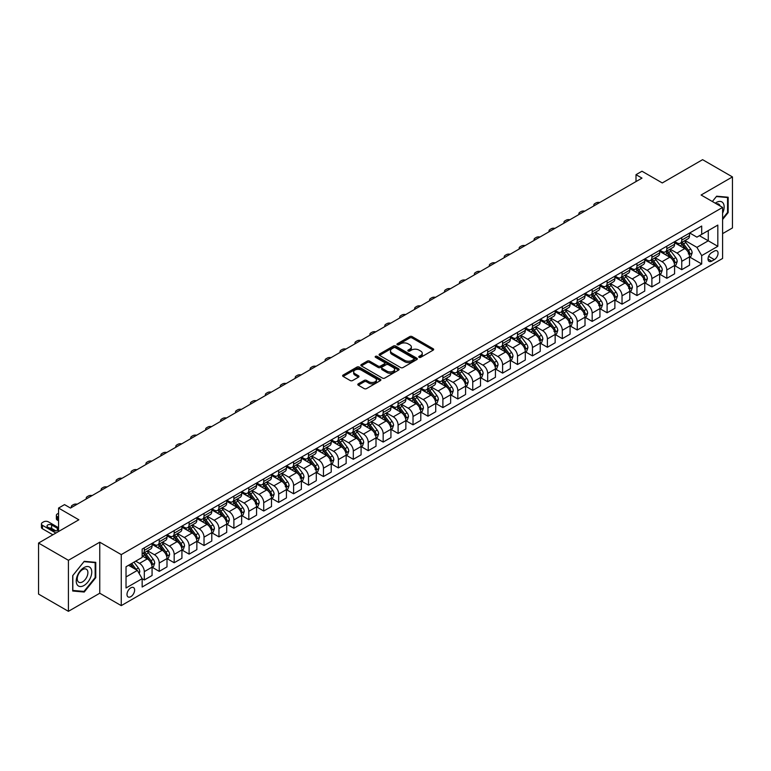 <?xml version="1.0" encoding="UTF-8"?>
<svg xmlns="http://www.w3.org/2000/svg" width="771" height="771" viewBox="0 0 771 771"><rect width="100%" height="100%" fill="white"/><g stroke="black" fill="none" stroke-linecap="round" stroke-linejoin="round"><path stroke-width="1.16" d="M419.096 357.32A1.156 0.675 0 0 0 420.735 357.32L433.186 350.13A1.658 0.954 0 0 0 433.678 349.446A1.658 0.954 0 0 0 433.186 348.771L412.09 336.59A1.658 0.954 0 0 0 409.748 336.59L397.287 343.779A1.156 0.675 0 0 0 396.949 344.251A1.156 0.675 0 0 0 397.287 344.733A1.156 0.675 0 0 0 398.935 344.733L400.544 343.799A5.301 3.065 0 0 1 408.042 343.799L409.806 344.81A5.301 3.065 0 0 1 411.357 346.979A5.301 3.065 0 0 1 409.806 349.147L408.196 350.073A1.156 0.675 0 0 0 407.849 350.545A1.156 0.675 0 0 0 408.196 351.027A1.156 0.675 0 0 0 409.835 351.027L411.444 350.092A5.301 3.065 0 0 1 418.952 350.092L420.706 351.104A5.301 3.065 0 0 1 422.257 353.272A5.301 3.065 0 0 1 420.706 355.441L419.096 356.366A1.156 0.675 0 0 0 418.749 356.848A1.156 0.675 0 0 0 419.096 357.32L419.096 356.366M130.81 596.667A5.407 3.123 120 0 0 134.347 591.906A5.407 3.123 120 0 0 133.518 587.579A5.407 3.123 120 0 0 130.81 587.839A5.407 3.123 120 0 0 127.282 592.61A5.407 3.123 120 0 0 128.111 596.937A5.407 3.123 120 0 0 130.81 596.667M358.284 383.833A1.658 0.954 0 0 0 357.792 384.507A1.658 0.954 0 0 0 358.284 385.182L364.201 388.603A1.658 0.954 0 0 0 366.543 388.603L380.382 380.614A1.658 0.954 0 0 0 380.864 379.939A1.658 0.954 0 0 0 380.382 379.265L359.276 367.083A1.658 0.954 0 0 0 356.934 367.083L343.095 375.072A1.658 0.954 0 0 0 342.613 375.747A1.658 0.954 0 0 0 343.095 376.421L350.246 380.546A1.658 0.954 0 0 0 352.598 380.546L358.515 377.135A1.658 0.954 0 0 0 358.997 376.45A1.658 0.954 0 0 0 358.515 375.776L354.968 373.733A4.433 2.564 0 0 1 353.667 371.921A4.433 2.564 0 0 1 356.404 369.55A4.433 2.564 0 0 1 361.242 370.109L375.13 378.127A4.433 2.564 0 0 1 376.431 379.939A4.433 2.564 0 0 1 373.694 382.31A4.433 2.564 0 0 1 368.856 381.751L366.543 380.411A1.658 0.954 0 0 0 364.201 380.411L358.284 383.833L358.284 385.182M722.6 233.632L732.45 227.946L732.45 176.916L702.593 159.674L662.279 182.949L641.983 171.229L636.008 174.67L641.983 178.12L70.498 508.06L64.523 504.62L58.557 508.06L58.557 531.508M68.407 560.295L68.407 611.326L99.758 593.227L99.758 542.196L68.407 560.295L38.55 543.054L78.854 519.789L58.557 508.06M99.758 542.196L121.259 554.609L722.6 207.428L722.6 258.449L121.259 605.63L121.259 554.609M732.45 176.916L701.099 195.015L722.6 207.428M400.66 367.555A1.658 0.954 0 0 0 403.002 367.555L416.841 359.565A1.658 0.954 0 0 0 417.323 358.891A1.658 0.954 0 0 0 416.841 358.216L395.735 346.034A1.658 0.954 0 0 0 393.393 346.034L379.554 354.014A1.658 0.954 0 0 0 379.072 354.699A1.658 0.954 0 0 0 379.554 355.373L400.66 367.555M375.978 357.571A1.156 0.675 0 0 1 377.154 357.734L377.154 356.356L398.607 368.74A1.658 0.954 0 0 1 399.089 369.415A1.658 0.954 0 0 1 398.607 370.09L384.777 378.079A1.658 0.954 0 0 1 382.426 378.079L361.329 365.897L361.329 364.538A1.658 0.954 0 0 0 360.847 365.223A1.658 0.954 0 0 0 361.329 365.897M361.329 364.538L367.247 361.127A1.658 0.954 0 0 1 369.598 361.127L378.147 366.061A1.658 0.954 0 0 0 380.498 366.061L384.421 363.796A1.658 0.954 0 0 0 384.912 363.122A1.658 0.954 0 0 0 384.421 362.447L375.516 357.301A1.156 0.675 0 0 1 375.178 356.828A1.156 0.675 0 0 1 375.891 356.212A1.156 0.675 0 0 1 377.154 356.356M68.407 611.326L38.55 594.084L38.55 543.054M714.36 251.076L711.729 252.589A5.233 3.026 120 0 0 708.308 257.206A5.233 3.026 120 0 0 709.108 261.398A5.233 3.026 120 0 0 711.729 261.147L714.36 259.625A5.233 3.026 120 0 0 717.772 255.008A5.233 3.026 120 0 0 716.972 250.816A5.233 3.026 120 0 0 714.36 251.076M689.688 232.977L696.917 237.15L701.697 234.384L701.697 226.048L142.153 549.097L142.153 557.433L126.03 566.743L126.03 587.984L142.153 578.674L142.153 587.02L701.697 263.971L701.697 255.625L696.917 247.356L685.043 240.494M701.697 234.384L717.82 225.084L717.82 246.315L701.697 255.625M99.758 593.227L121.259 605.63M636.008 174.67L636.008 181.571M699.422 235.695L708.27 240.803L708.27 230.596L717.82 225.084M696.917 247.356L708.27 240.803L717.82 246.315M126.03 576.949L137.383 570.395L128.545 565.297M142.153 578.742L144.302 579.985L144.302 571.639A6.756 3.903 -120 0 0 139.532 563.37L135.706 561.163M144.302 579.985L152.07 575.503L152.07 567.157A6.756 3.903 -120 0 0 147.29 558.888L142.153 555.92M152.253 567.331L159.24 571.369L159.24 563.023A6.756 3.903 -120 0 0 154.46 554.744L147.598 550.783M159.24 571.369L166.999 566.878L166.999 558.541A6.756 3.903 -120 0 0 162.218 550.263L152.07 544.403M167.182 558.715L174.169 562.743L174.169 554.397A6.756 3.903 -120 0 0 169.389 546.128L162.527 542.167M174.169 562.743L181.927 558.262L181.927 549.916A6.756 3.903 -120 0 0 177.147 541.647L166.999 535.787M182.11 550.089L189.097 554.127L189.097 545.781A6.756 3.903 -120 0 0 184.317 537.512L177.455 533.551M189.097 554.127L196.856 549.646L196.856 541.3A6.756 3.903 -120 0 0 192.075 533.021L181.927 527.162M197.039 541.473L204.026 545.511L204.026 537.165A6.756 3.903 -120 0 0 199.246 528.887L192.384 524.926M204.026 545.511L211.784 541.02L211.784 532.684A6.756 3.903 -120 0 0 207.014 524.405L196.856 518.546M211.967 532.857L218.954 536.886L218.954 528.54A6.756 3.903 -120 0 0 214.174 520.271L207.312 516.31M218.954 536.886L226.713 532.404L226.713 524.058A6.756 3.903 -120 0 0 221.942 515.789L211.784 509.93M226.896 524.232L233.883 528.27L233.883 519.924A6.756 3.903 -120 0 0 229.103 511.655L222.241 507.694M233.883 528.27L241.641 523.788L241.641 515.442A6.756 3.903 -120 0 0 236.87 507.164L226.713 501.304M241.824 515.616L248.811 519.654L248.811 511.308A6.756 3.903 -120 0 0 244.031 503.029L237.169 499.068M248.811 519.654L256.57 515.163L256.57 506.826A6.756 3.903 -120 0 0 251.799 498.548L241.641 492.688M256.753 507L263.74 511.028L263.74 502.682A6.756 3.903 -120 0 0 258.96 494.413L252.098 490.452M263.74 511.028L271.498 506.547L271.498 498.201A6.756 3.903 -120 0 0 266.727 489.932L256.57 484.072M271.681 498.374L278.668 502.413L278.668 494.066A6.756 3.903 -120 0 0 273.888 485.797L267.036 481.836M278.668 502.413L286.426 497.931L286.426 489.585A6.756 3.903 -120 0 0 281.656 481.306L271.498 475.447M286.61 489.758L293.597 493.787L293.597 485.451A6.756 3.903 -120 0 0 288.817 477.172L281.964 473.211M293.597 493.787L301.365 489.306L301.365 480.969A6.756 3.903 -120 0 0 296.584 472.69L286.426 466.831M301.538 481.143L308.525 485.171L308.525 476.825A6.756 3.903 -120 0 0 303.745 468.556L296.893 464.595M308.525 485.171L316.293 480.69L316.293 472.344A6.756 3.903 -120 0 0 311.513 464.075L301.365 458.215M316.467 472.517L323.454 476.555L323.454 468.209A6.756 3.903 -120 0 0 318.674 459.94L311.821 455.979M323.454 476.555L331.222 472.074L331.222 463.728A6.756 3.903 -120 0 0 326.441 455.449L316.293 449.589M331.395 463.901L338.382 467.93L338.382 459.593A6.756 3.903 -120 0 0 333.602 451.314L326.75 447.353M338.382 467.93L346.15 463.448L346.15 455.112A6.756 3.903 -120 0 0 341.37 446.833L331.222 440.973M346.324 455.285L353.311 459.314L353.311 450.968A6.756 3.903 -120 0 0 348.54 442.699L341.678 438.738M353.311 459.314L361.079 454.832L361.079 446.486A6.756 3.903 -120 0 0 356.298 438.217L346.15 432.358M361.252 446.66L368.239 450.698L368.239 442.352A6.756 3.903 -120 0 0 363.469 434.073L356.607 430.122M368.239 450.698L376.007 446.216L376.007 437.87A6.756 3.903 -120 0 0 371.227 429.592L361.079 423.732M376.181 438.044L383.168 442.072L383.168 433.736A6.756 3.903 -120 0 0 378.397 425.457L371.535 421.496M383.168 442.072L390.936 437.591L390.936 429.254A6.756 3.903 -120 0 0 386.155 420.976L376.007 415.116M391.109 429.428L398.096 433.456L398.096 425.11A6.756 3.903 -120 0 0 393.326 416.841L386.464 412.88M398.096 433.456L405.864 428.975L405.864 420.629A6.756 3.903 -120 0 0 401.084 412.36L390.936 406.5M406.038 420.802L413.025 424.84L413.025 416.494A6.756 3.903 -120 0 0 408.254 408.216L401.392 404.264M413.025 424.84L420.793 420.359L420.793 412.013A6.756 3.903 -120 0 0 416.012 403.734L405.864 397.875M420.976 412.186L427.963 416.215L427.963 407.878A6.756 3.903 -120 0 0 423.183 399.6L416.321 395.639M427.963 416.215L435.721 411.733L435.721 403.397A6.756 3.903 -120 0 0 430.941 395.118L420.793 389.259M435.904 403.57L442.891 407.599L442.891 399.253A6.756 3.903 -120 0 0 438.111 390.984L431.249 387.023M442.891 407.599L450.65 403.117L450.65 394.771A6.756 3.903 -120 0 0 445.869 386.502L435.721 380.643M450.833 394.945L457.82 398.983L457.82 390.637A6.756 3.903 -120 0 0 453.04 382.358L446.178 378.407M457.82 398.983L465.578 394.501L465.578 386.155A6.756 3.903 -120 0 0 460.798 377.877L450.65 372.017M465.761 386.329L472.748 390.357L472.748 382.021A6.756 3.903 -120 0 0 467.968 373.742L461.106 369.781M472.748 390.357L480.506 385.876L480.506 377.539A6.756 3.903 -120 0 0 475.726 369.261L465.578 363.401M480.69 377.713L487.677 381.741L487.677 373.395A6.756 3.903 -120 0 0 482.897 365.126L476.035 361.165M487.677 381.741L495.435 377.26L495.435 368.914A6.756 3.903 -120 0 0 490.664 360.645L480.506 354.785M495.618 369.087L502.605 373.125L502.605 364.779A6.756 3.903 -120 0 0 497.825 356.501L490.963 352.549M502.605 373.125L510.363 368.644L510.363 360.298A6.756 3.903 -120 0 0 505.593 352.019L495.435 346.16M510.547 360.471L517.534 364.5L517.534 356.163A6.756 3.903 -120 0 0 512.754 347.885L505.892 343.924M517.534 364.5L525.292 360.018L525.292 351.682A6.756 3.903 -120 0 0 520.521 343.403L510.363 337.544M525.475 351.855L532.462 355.884L532.462 347.538A6.756 3.903 -120 0 0 527.682 339.269L520.82 335.308M532.462 355.884L540.22 351.403L540.22 343.056A6.756 3.903 -120 0 0 535.45 334.787L525.292 328.928M540.404 343.23L547.391 347.268L547.391 338.922A6.756 3.903 -120 0 0 542.611 330.643L535.758 326.692M547.391 347.268L555.149 342.787L555.149 334.441A6.756 3.903 -120 0 0 550.378 326.162L540.22 320.302M555.332 334.614L562.319 338.642L562.319 330.306A6.756 3.903 -120 0 0 557.539 322.027L550.687 318.066M562.319 338.642L570.077 334.161L570.077 325.825A6.756 3.903 -120 0 0 565.307 317.546L555.149 311.686M570.261 325.998L577.248 330.027L577.248 321.68A6.756 3.903 -120 0 0 572.467 313.411L565.615 309.45M577.248 330.027L585.016 325.545L585.016 317.199A6.756 3.903 -120 0 0 580.235 308.93L570.077 303.07M585.189 317.373L592.176 321.411L592.176 313.065A6.756 3.903 -120 0 0 587.396 304.786L580.544 300.835M592.176 321.411L599.944 316.929L599.944 308.583A6.756 3.903 -120 0 0 595.164 300.305L585.016 294.445M600.117 308.757L607.105 312.785L607.105 304.449A6.756 3.903 -120 0 0 602.324 296.17L595.472 292.209M607.105 312.785L614.872 308.304L614.872 299.967A6.756 3.903 -120 0 0 610.092 291.689L599.944 285.829M615.046 300.141L622.033 304.169L622.033 295.823A6.756 3.903 -120 0 0 617.263 287.554L610.401 283.593M622.033 304.169L629.801 299.688L629.801 291.342A6.756 3.903 -120 0 0 625.021 283.073L614.872 277.213M629.974 291.515L636.962 295.553L636.962 287.207A6.756 3.903 -120 0 0 632.191 278.929L625.329 274.977M636.962 295.553L644.729 291.072L644.729 282.726A6.756 3.903 -120 0 0 639.949 274.447L629.801 268.587M644.903 282.899L651.89 286.928L651.89 278.591A6.756 3.903 -120 0 0 647.12 270.313L640.258 266.352M651.89 286.928L659.658 282.446L659.658 274.11A6.756 3.903 -120 0 0 654.878 265.831L644.729 259.972M659.831 274.274L666.819 278.312L666.819 269.966A6.756 3.903 -120 0 0 662.048 261.697L655.186 257.736M666.819 278.312L674.586 273.83L674.586 265.484A6.756 3.903 -120 0 0 669.806 257.215L659.658 251.356M674.76 265.658L681.747 269.696L681.747 261.35A6.756 3.903 -120 0 0 676.977 253.071L670.115 249.11M681.747 269.696L689.515 265.214L689.515 256.868A6.756 3.903 -120 0 0 684.735 248.59L674.586 242.73M674.76 241.593L676.977 242.865A6.756 3.903 -120 0 0 680.35 243.202A6.756 3.903 -120 0 0 681.747 240.109L681.747 237.564M659.831 250.209L662.048 251.491A6.756 3.903 -120 0 0 665.421 251.828A6.756 3.903 -120 0 0 666.819 248.734L666.819 246.18M644.903 258.834L647.12 260.106A6.756 3.903 -120 0 0 650.493 260.444A6.756 3.903 -120 0 0 651.89 257.35L651.89 254.796M629.974 267.45L632.191 268.732A6.756 3.903 -120 0 0 635.564 269.06A6.756 3.903 -120 0 0 636.962 265.966L636.962 263.422M615.046 276.066L617.263 277.348A6.756 3.903 -120 0 0 620.636 277.685A6.756 3.903 -120 0 0 622.033 274.592L622.033 272.038M600.117 284.692L602.324 285.964A6.756 3.903 -120 0 0 605.707 286.301A6.756 3.903 -120 0 0 607.105 283.208L607.105 280.654M585.189 293.308L587.396 294.589A6.756 3.903 -120 0 0 590.779 294.917A6.756 3.903 -120 0 0 592.176 291.824L592.176 289.279M570.261 301.924L572.467 303.205A6.756 3.903 -120 0 0 575.85 303.543A6.756 3.903 -120 0 0 577.248 300.449L577.248 297.895M555.332 310.549L557.539 311.821A6.756 3.903 -120 0 0 560.922 312.159A6.756 3.903 -120 0 0 562.319 309.065L562.319 306.511M540.404 319.165L542.611 320.447A6.756 3.903 -120 0 0 545.993 320.775A6.756 3.903 -120 0 0 547.391 317.681L547.391 315.137M525.475 327.781L527.682 329.063A6.756 3.903 -120 0 0 531.065 329.4A6.756 3.903 -120 0 0 532.462 326.306L532.462 323.753M510.547 336.407L512.754 337.679A6.756 3.903 -120 0 0 516.136 338.016A6.756 3.903 -120 0 0 517.534 334.922L517.534 332.368M495.618 345.022L497.825 346.304A6.756 3.903 -120 0 0 501.208 346.632A6.756 3.903 -120 0 0 502.605 343.538L502.605 340.994M480.69 353.648L482.897 354.92A6.756 3.903 -120 0 0 486.279 355.258A6.756 3.903 -120 0 0 487.677 352.164L487.677 349.61M465.761 362.264L467.968 363.536A6.756 3.903 -120 0 0 471.341 363.873A6.756 3.903 -120 0 0 472.748 360.78L472.748 358.226M450.833 370.88L453.04 372.162A6.756 3.903 -120 0 0 456.413 372.489A6.756 3.903 -120 0 0 457.82 369.396L457.82 366.851M435.904 379.505L438.111 380.778A6.756 3.903 -120 0 0 441.484 381.115A6.756 3.903 -120 0 0 442.891 378.021L442.891 375.467M420.976 388.121L423.183 389.394A6.756 3.903 -120 0 0 426.556 389.731A6.756 3.903 -120 0 0 427.963 386.637L427.963 384.083M406.038 396.737L408.254 398.019A6.756 3.903 -120 0 0 411.627 398.347A6.756 3.903 -120 0 0 413.025 395.253L413.025 392.709M391.109 405.363L393.326 406.635A6.756 3.903 -120 0 0 396.699 406.972A6.756 3.903 -120 0 0 398.096 403.879L398.096 401.325M376.181 413.979L378.397 415.251A6.756 3.903 -120 0 0 381.77 415.588A6.756 3.903 -120 0 0 383.168 412.495L383.168 409.941M361.252 422.595L363.469 423.877A6.756 3.903 -120 0 0 366.842 424.204A6.756 3.903 -120 0 0 368.239 421.111L368.239 418.566M346.324 431.22L348.54 432.492A6.756 3.903 -120 0 0 351.913 432.83A6.756 3.903 -120 0 0 353.311 429.736L353.311 427.182M331.395 439.836L333.602 441.108A6.756 3.903 -120 0 0 336.985 441.446A6.756 3.903 -120 0 0 338.382 438.352L338.382 435.798M316.467 448.452L318.674 449.734A6.756 3.903 -120 0 0 322.056 450.062A6.756 3.903 -120 0 0 323.454 446.968L323.454 444.424M301.538 457.078L303.745 458.35A6.756 3.903 -120 0 0 307.128 458.687A6.756 3.903 -120 0 0 308.525 455.594L308.525 453.04M286.61 465.694L288.817 466.966A6.756 3.903 -120 0 0 292.199 467.303A6.756 3.903 -120 0 0 293.597 464.209L293.597 461.656M271.681 474.31L273.888 475.591A6.756 3.903 -120 0 0 277.271 475.919A6.756 3.903 -120 0 0 278.668 472.825L278.668 470.281M256.753 482.935L258.96 484.207A6.756 3.903 -120 0 0 262.342 484.545A6.756 3.903 -120 0 0 263.74 481.451L263.74 478.897M241.824 491.551L244.031 492.823A6.756 3.903 -120 0 0 247.414 493.161A6.756 3.903 -120 0 0 248.811 490.067L248.811 487.513M226.896 500.167L229.103 501.449A6.756 3.903 -120 0 0 232.485 501.776A6.756 3.903 -120 0 0 233.883 498.683L233.883 496.138M211.967 508.793L214.174 510.065A6.756 3.903 -120 0 0 217.557 510.402A6.756 3.903 -120 0 0 218.954 507.308L218.954 504.754M197.039 517.408L199.246 518.681A6.756 3.903 -120 0 0 202.628 519.018A6.756 3.903 -120 0 0 204.026 515.924L204.026 513.37M182.11 526.024L184.317 527.306A6.756 3.903 -120 0 0 187.69 527.634A6.756 3.903 -120 0 0 189.097 524.54L189.097 521.996M167.182 534.65L169.389 535.922A6.756 3.903 -120 0 0 172.762 536.259A6.756 3.903 -120 0 0 174.169 533.166L174.169 530.612M152.253 543.266L154.46 544.538A6.756 3.903 -120 0 0 157.833 544.875A6.756 3.903 -120 0 0 159.24 541.782L159.24 539.228M689.698 257.042L701.697 263.971M680.35 243.202L688.117 238.721A6.756 3.903 -120 0 0 689.515 235.627L689.515 233.083M665.421 251.828L673.189 247.337A6.756 3.903 -120 0 0 674.586 244.253L674.586 241.699M650.493 260.444L658.261 255.962A6.756 3.903 -120 0 0 659.658 252.869L659.658 250.315M635.564 269.06L643.332 264.578A6.756 3.903 -120 0 0 644.729 261.485L644.729 258.94M620.636 277.685L628.404 273.204A6.756 3.903 -120 0 0 629.801 270.11L629.801 267.556M605.707 286.301L613.465 281.82A6.756 3.903 -120 0 0 614.872 278.726L614.872 276.172M590.779 294.917L598.537 290.436A6.756 3.903 -120 0 0 599.944 287.342L599.944 284.798M575.85 303.543L583.608 299.061A6.756 3.903 -120 0 0 585.016 295.968L585.016 293.414M560.922 312.159L568.68 307.677A6.756 3.903 -120 0 0 570.077 304.584L570.077 302.03M545.993 320.775L553.751 316.293A6.756 3.903 -120 0 0 555.149 313.199L555.149 310.655M531.065 329.4L538.823 324.919A6.756 3.903 -120 0 0 540.22 321.825L540.22 319.271M516.136 338.016L523.894 333.535A6.756 3.903 -120 0 0 525.292 330.441L525.292 327.887M501.208 346.632L508.966 342.151A6.756 3.903 -120 0 0 510.363 339.057L510.363 336.513M486.279 355.258L494.038 350.776A6.756 3.903 -120 0 0 495.435 347.682L495.435 345.129M471.341 363.873L479.109 359.392A6.756 3.903 -120 0 0 480.506 356.298L480.506 353.744M456.413 372.489L464.181 368.008A6.756 3.903 -120 0 0 465.578 364.914L465.578 362.37M441.484 381.115L449.252 376.634A6.756 3.903 -120 0 0 450.65 373.54L450.65 370.986M426.556 389.731L434.324 385.249A6.756 3.903 -120 0 0 435.721 382.156L435.721 379.602M411.627 398.347L419.395 393.865A6.756 3.903 -120 0 0 420.793 390.772L420.793 388.227M396.699 406.972L404.467 402.491A6.756 3.903 -120 0 0 405.864 399.397L405.864 396.843M381.77 415.588L389.538 411.107A6.756 3.903 -120 0 0 390.936 408.013L390.936 405.459M366.842 424.204L374.61 419.723A6.756 3.903 -120 0 0 376.007 416.629L376.007 414.085M351.913 432.83L359.681 428.348A6.756 3.903 -120 0 0 361.079 425.255L361.079 422.701M336.985 441.446L344.753 436.964A6.756 3.903 -120 0 0 346.15 433.871L346.15 431.317M322.056 450.062L329.815 445.58A6.756 3.903 -120 0 0 331.222 442.487L331.222 439.942M307.128 458.687L314.886 454.206A6.756 3.903 -120 0 0 316.293 451.112L316.293 448.558M292.199 467.303L299.958 462.822A6.756 3.903 -120 0 0 301.365 459.728L301.365 457.174M277.271 475.919L285.029 471.438A6.756 3.903 -120 0 0 286.426 468.344L286.426 465.8M262.342 484.545L270.101 480.063A6.756 3.903 -120 0 0 271.498 476.97L271.498 474.416M247.414 493.161L255.172 488.679A6.756 3.903 -120 0 0 256.57 485.585L256.57 483.031M232.485 501.776L240.244 497.295A6.756 3.903 -120 0 0 241.641 494.201L241.641 491.657M217.557 510.402L225.315 505.921A6.756 3.903 -120 0 0 226.713 502.827L226.713 500.273M202.628 519.018L210.387 514.536A6.756 3.903 -120 0 0 211.784 511.443L211.784 508.889M187.69 527.634L195.458 523.152A6.756 3.903 -120 0 0 196.856 520.059L196.856 517.514M172.762 536.259L180.53 531.778A6.756 3.903 -120 0 0 181.927 528.684L181.927 526.13M157.833 544.875L165.601 540.394A6.756 3.903 -120 0 0 166.999 537.3L166.999 534.746M142.153 553.771A6.756 3.903 -120 0 0 142.905 553.491L150.673 549.01A6.756 3.903 -120 0 0 152.07 545.916L152.07 543.372M142.905 553.491A6.756 3.903 -120 0 0 144.302 550.398L144.302 547.853M137.383 570.395L142.153 578.674M722.6 219.504L728.152 212.594L728.152 197.231L716.625 196.2L712.356 201.51L716.384 196.538L727.554 197.54L727.554 212.42L722.6 218.588M72.705 591.01L84.232 592.041L95.758 577.701L95.758 562.338L84.232 561.307L72.705 575.648L72.705 591.01M727.554 212.247L728.152 212.594M95.161 577.354L95.758 577.701M83.017 591.338L84.232 592.041M419.559 357.484L420.706 356.819A5.301 3.065 0 0 0 422.257 354.65L422.257 353.272M411.357 346.979L411.357 348.357A5.301 3.065 0 0 1 409.806 350.526L408.659 351.19M433.167 350.14L412.09 337.968A1.658 0.954 0 0 0 409.748 337.968L397.749 344.897M416.841 358.216L416.841 359.565L395.735 347.413A1.658 0.954 0 0 0 393.393 347.413L379.583 355.383L379.554 354.014M413.902 359.363A1.156 0.675 0 0 0 414.249 358.891A1.156 0.675 0 0 0 413.902 358.419L395.388 347.721A1.156 0.675 0 0 0 393.74 347.721L392.044 348.704A5.301 3.065 0 0 0 390.492 350.872A5.301 3.065 0 0 0 392.044 353.041L404.708 360.346A5.301 3.065 0 0 0 412.206 360.346L413.902 359.363L413.902 360.741A1.156 0.675 0 0 0 414.249 360.269L414.249 358.891M390.492 350.872L390.492 352.251A5.301 3.065 0 0 0 392.044 354.419L392.044 353.041M413.902 360.741L412.206 361.724A5.301 3.065 0 0 1 404.708 361.724L392.044 354.419M361.348 365.907L367.247 362.505L367.247 361.127M384.912 363.122L384.912 364.5A1.658 0.954 0 0 1 384.421 365.175L380.498 367.449A1.658 0.954 0 0 1 378.147 367.449L369.598 362.505A1.658 0.954 0 0 0 367.247 362.505M377.154 357.734L398.588 370.109M387.032 371.188A4.433 2.564 0 0 0 391.861 371.747A4.433 2.564 0 0 0 394.598 369.386A4.433 2.564 0 0 0 393.306 367.574L388.411 364.75A1.658 0.954 0 0 0 386.069 364.75L382.137 367.015A1.658 0.954 0 0 0 381.655 367.69A1.658 0.954 0 0 0 382.137 368.365L387.032 371.188L387.032 372.576A4.433 2.564 0 0 0 391.861 373.125A4.433 2.564 0 0 0 394.598 370.764L394.598 369.386M381.655 367.69L381.655 369.068A1.658 0.954 0 0 0 382.137 369.743L382.137 368.365M387.032 372.576L382.137 369.743M376.431 379.939L376.431 381.317A4.433 2.564 0 0 1 373.694 383.688A4.433 2.564 0 0 1 368.856 383.129L366.543 381.79A1.658 0.954 0 0 0 364.201 381.79L358.303 385.201M353.667 371.921L353.667 373.299A4.433 2.564 0 0 0 354.968 375.111L354.968 373.733M358.496 377.144L354.968 375.111M380.354 380.633L359.276 368.461A1.658 0.954 0 0 0 356.934 368.461L343.124 376.431M689.515 257.148L690.951 256.319L692.136 252.869A4.472 2.583 -120 0 0 690.71 249.052L685.833 242.547A12.924 7.459 -120 0 0 684.426 240.851M679.569 245.612A12.924 7.459 -120 0 0 676.928 242.846M688.291 253.89L689.727 253.061A4.472 2.583 -120 0 0 688.445 250.363L683.559 243.848A12.924 7.459 -120 0 0 682.152 242.161M680.947 242.855A10.727 6.197 60 0 1 682.711 244.86L686.845 250.373M680.716 242.99A12.924 7.459 60 0 1 682.133 244.677L685.371 249.014M599.703 202.532A3.383 1.947 -0 0 0 596.002 202.946L594.807 203.631A3.383 1.947 -0 0 0 593.815 205.019A3.383 1.947 -0 0 0 594.084 205.78M674.586 265.764L676.022 264.935L677.208 261.485A4.472 2.583 -120 0 0 675.782 257.678L670.905 251.163A12.924 7.459 -120 0 0 669.498 249.476M664.641 254.228A12.924 7.459 -120 0 0 662 251.462M674.182 263.017L674.798 261.677A4.472 2.583 -120 0 0 673.517 258.989L668.63 252.474A12.924 7.459 -120 0 0 667.223 250.787M666.019 251.481A10.727 6.197 60 0 1 667.782 253.476L671.917 258.989M665.787 251.606A12.924 7.459 60 0 1 667.204 253.302L670.442 257.63M584.775 211.148A3.383 1.947 -0 0 0 581.074 211.562L579.879 212.256A3.383 1.947 -0 0 0 578.886 213.634A3.383 1.947 -0 0 0 579.156 214.396M659.658 274.38L661.094 273.551L662.279 270.11A4.472 2.583 -120 0 0 660.853 266.294L655.976 259.779A12.924 7.459 -120 0 0 654.569 258.092M649.712 262.844A12.924 7.459 -120 0 0 647.062 260.078M659.253 271.643L659.87 270.293A4.472 2.583 -120 0 0 658.588 267.604L653.702 261.09A12.924 7.459 -120 0 0 652.295 259.403M651.09 260.097A10.727 6.197 60 0 1 652.854 262.101L656.988 267.614M650.859 260.232A12.924 7.459 60 0 1 652.276 261.918L655.514 266.246M569.846 219.764A3.383 1.947 -0 0 0 566.145 220.188L564.95 220.872A3.383 1.947 -0 0 0 563.958 222.25A3.383 1.947 -0 0 0 564.227 223.012M644.729 283.005L646.156 282.176L647.351 278.726A4.472 2.583 -120 0 0 645.925 274.91L641.048 268.404A12.924 7.459 -120 0 0 639.631 266.708M634.784 271.469A12.924 7.459 -120 0 0 632.133 268.703M643.506 279.748L644.942 278.919A4.472 2.583 -120 0 0 643.66 276.22L638.773 269.705A12.924 7.459 -120 0 0 637.366 268.019M636.162 268.713A10.727 6.197 60 0 1 637.925 270.717L642.05 276.23M635.93 268.848A12.924 7.459 60 0 1 637.347 270.534L640.585 274.871M554.918 228.389A3.383 1.947 -0 0 0 551.207 228.804L550.022 229.498A3.383 1.947 -0 0 0 549.029 230.876A3.383 1.947 -0 0 0 549.299 231.637M629.801 291.621L631.227 290.792L632.422 287.342A4.472 2.583 -120 0 0 630.996 283.535L626.119 277.02A12.924 7.459 -120 0 0 624.703 275.334M619.855 280.085A12.924 7.459 -120 0 0 617.205 277.319M628.577 288.364L630.013 287.535A4.472 2.583 -120 0 0 628.731 284.846L623.845 278.331A12.924 7.459 -120 0 0 622.438 276.644M621.233 277.338A10.727 6.197 60 0 1 622.997 279.333L627.122 284.846M621.002 277.464A12.924 7.459 60 0 1 622.419 279.16L625.657 283.487M539.989 237.005A3.383 1.947 -0 0 0 536.279 237.42L535.093 238.114A3.383 1.947 -0 0 0 534.101 239.492A3.383 1.947 -0 0 0 534.37 240.253M722.6 213.22A10.977 6.341 120 0 0 723.111 203.062A10.977 6.341 120 0 0 715.276 203.197M720.085 205.973A7.517 4.337 120 0 0 719.574 204.884A7.517 4.337 120 0 0 718.726 204.103A7.517 4.337 120 0 0 716.432 203.872M726.812 197.106L727.554 197.54M83.991 567.572A10.977 6.341 120 0 0 76.233 581.016A10.977 6.341 120 0 0 83.991 585.497A10.977 6.341 120 0 0 91.759 572.053A10.977 6.341 120 0 0 83.991 567.572M82.584 569.586A7.517 4.337 120 0 0 77.669 576.207A7.517 4.337 120 0 0 78.825 582.23A7.517 4.337 120 0 0 82.584 581.854A7.517 4.337 120 0 0 87.489 575.233A7.517 4.337 120 0 0 86.342 569.21A7.517 4.337 120 0 0 82.584 569.586M95.161 577.537L83.991 591.424L72.831 590.432L72.831 575.542L83.991 561.645L95.161 562.647L95.161 577.537M94.419 562.213L95.161 562.647M614.872 300.237L616.299 299.408L617.494 295.968A4.472 2.583 -120 0 0 616.068 292.151L611.191 285.636A12.924 7.459 -120 0 0 609.774 283.95M604.927 288.701A12.924 7.459 -120 0 0 602.276 285.935M614.458 297.5L615.085 296.151A4.472 2.583 -120 0 0 613.803 293.462L608.917 286.947A12.924 7.459 -120 0 0 607.509 285.26M606.305 285.954A10.727 6.197 60 0 1 608.068 287.959L612.193 293.472M606.073 286.089A12.924 7.459 60 0 1 607.49 287.776L610.728 292.103M525.061 245.621A3.383 1.947 -0 0 0 521.35 246.045L520.155 246.73A3.383 1.947 -0 0 0 519.172 248.108A3.383 1.947 -0 0 0 519.442 248.869M599.944 308.863L601.37 308.034L602.565 304.584A4.472 2.583 -120 0 0 601.139 300.767L596.262 294.262A12.924 7.459 -120 0 0 594.846 292.566M589.998 297.327A12.924 7.459 -120 0 0 587.348 294.561M598.72 305.605L600.146 304.776A4.472 2.583 -120 0 0 598.874 302.078L593.988 295.563A12.924 7.459 -120 0 0 592.581 293.876M591.376 294.57A10.727 6.197 60 0 1 593.14 296.575L597.265 302.087M591.145 294.705A12.924 7.459 60 0 1 592.552 296.392L595.8 300.729M510.132 254.247A3.383 1.947 -0 0 0 506.422 254.661L505.227 255.355A3.383 1.947 -0 0 0 504.244 256.733A3.383 1.947 -0 0 0 504.513 257.495M585.016 317.479L586.442 316.65L587.637 313.199A4.472 2.583 -120 0 0 586.211 309.393L581.334 302.878A12.924 7.459 -120 0 0 579.917 301.191M575.07 305.942A12.924 7.459 -120 0 0 572.419 303.176M583.792 314.221L585.218 313.392A4.472 2.583 -120 0 0 583.936 310.703L579.06 304.188A12.924 7.459 -120 0 0 577.652 302.502M576.448 303.196A10.727 6.197 60 0 1 578.211 305.191L582.336 310.703M576.216 303.321A12.924 7.459 60 0 1 577.624 305.017L580.871 309.344M495.204 262.863A3.383 1.947 -0 0 0 491.493 263.277L490.298 263.971A3.383 1.947 -0 0 0 489.315 265.349A3.383 1.947 -0 0 0 489.575 266.111M570.077 326.094L571.513 325.266L572.708 321.825A4.472 2.583 -120 0 0 571.282 318.009L566.406 311.494A12.924 7.459 -120 0 0 564.989 309.807M560.141 314.568A12.924 7.459 -120 0 0 557.491 311.792M568.863 322.837L570.289 322.008A4.472 2.583 -120 0 0 569.008 319.319L564.131 312.804A12.924 7.459 -120 0 0 562.724 311.118M561.519 311.812A10.727 6.197 60 0 1 563.283 313.816L567.408 319.329M561.288 311.947A12.924 7.459 60 0 1 562.695 313.633L565.943 317.96M480.275 271.479A3.383 1.947 -0 0 0 476.565 271.903L475.37 272.587A3.383 1.947 -0 0 0 474.387 273.965A3.383 1.947 -0 0 0 474.647 274.727M555.149 334.72L556.585 333.891L557.78 330.441A4.472 2.583 -120 0 0 556.354 326.625L551.467 320.119A12.924 7.459 -120 0 0 550.06 318.423M545.213 323.184A12.924 7.459 -120 0 0 542.562 320.418M553.935 331.463L555.361 330.634A4.472 2.583 -120 0 0 554.079 327.935L549.203 321.43A12.924 7.459 -120 0 0 547.795 319.734M546.591 320.428A10.727 6.197 60 0 1 548.354 322.432L552.479 327.945M546.36 320.563A12.924 7.459 60 0 1 547.767 322.249L551.014 326.586M465.347 280.104A3.383 1.947 -0 0 0 461.636 280.519L460.441 281.213A3.383 1.947 -0 0 0 459.458 282.591A3.383 1.947 -0 0 0 459.718 283.352M540.22 343.336L541.656 342.507L542.851 339.057A4.472 2.583 -120 0 0 541.425 335.25L536.539 328.735A12.924 7.459 -120 0 0 535.132 327.049M530.284 331.8A12.924 7.459 -120 0 0 527.634 329.034M539.006 340.078L540.432 339.25A4.472 2.583 -120 0 0 539.151 336.561L534.274 330.046A12.924 7.459 -120 0 0 532.867 328.359M531.662 329.053A10.727 6.197 60 0 1 533.426 331.048L537.551 336.561M531.431 329.178A12.924 7.459 60 0 1 532.838 330.875L536.086 335.202M450.418 288.72A3.383 1.947 -0 0 0 446.708 289.135L445.513 289.829A3.383 1.947 -0 0 0 444.53 291.207A3.383 1.947 -0 0 0 444.79 291.968M525.292 351.952L526.728 351.123L527.923 347.682A4.472 2.583 -120 0 0 526.497 343.866L521.61 337.351A12.924 7.459 -120 0 0 520.203 335.664M515.346 340.425A12.924 7.459 -120 0 0 512.705 337.65M524.887 349.215L525.504 347.866A4.472 2.583 -120 0 0 524.222 345.177L519.346 338.662A12.924 7.459 -120 0 0 517.939 336.975M516.734 337.669A10.727 6.197 60 0 1 518.497 339.674L522.622 345.186M516.503 337.804A12.924 7.459 60 0 1 517.91 339.491L521.157 343.818M435.49 297.336A3.383 1.947 -0 0 0 431.779 297.76L430.584 298.444A3.383 1.947 -0 0 0 429.592 299.823A3.383 1.947 -0 0 0 429.861 300.584M510.363 360.577L511.799 359.749L512.994 356.298A4.472 2.583 -120 0 0 511.568 352.482L506.682 345.977A12.924 7.459 -120 0 0 505.275 344.28M500.418 349.041A12.924 7.459 -120 0 0 497.777 346.275M509.959 357.831L510.575 356.491A4.472 2.583 -120 0 0 509.294 353.793L504.417 347.287A12.924 7.459 -120 0 0 503.01 345.591M501.805 346.285A10.727 6.197 60 0 1 503.559 348.29L507.694 353.802M501.574 346.42A12.924 7.459 60 0 1 502.981 348.106L506.229 352.443M420.561 305.962A3.383 1.947 -0 0 0 416.851 306.376L415.656 307.07A3.383 1.947 -0 0 0 414.663 308.448A3.383 1.947 -0 0 0 414.933 309.21M495.435 369.193L496.871 368.365L498.066 364.914A4.472 2.583 -120 0 0 496.64 361.107L491.753 354.593A12.924 7.459 -120 0 0 490.346 352.906M485.489 357.657A12.924 7.459 -120 0 0 482.848 354.891M495.03 366.447L495.647 365.107A4.472 2.583 -120 0 0 494.365 362.418L489.489 355.903A12.924 7.459 -120 0 0 488.082 354.217M486.877 354.911A10.727 6.197 60 0 1 488.631 356.906L492.765 362.418M486.646 355.046A12.924 7.459 60 0 1 488.053 356.732L491.3 361.059M405.633 314.578A3.383 1.947 -0 0 0 401.922 314.992L400.727 315.686A3.383 1.947 -0 0 0 399.735 317.064A3.383 1.947 -0 0 0 400.004 317.825M480.506 377.809L481.942 376.98L483.138 373.54A4.472 2.583 -120 0 0 481.711 369.723L476.825 363.208A12.924 7.459 -120 0 0 475.418 361.522M470.561 366.283A12.924 7.459 -120 0 0 467.92 363.507M480.102 375.072L480.719 373.723A4.472 2.583 -120 0 0 479.437 371.034L474.56 364.519A12.924 7.459 -120 0 0 473.143 362.833M471.948 363.526A10.727 6.197 60 0 1 473.702 365.531L477.837 371.044M471.717 363.661A12.924 7.459 60 0 1 473.124 365.348L476.372 369.675M390.695 323.194A3.383 1.947 -0 0 0 386.994 323.618L385.799 324.302A3.383 1.947 -0 0 0 384.806 325.68A3.383 1.947 -0 0 0 385.076 326.441M465.578 386.435L467.014 385.606L468.209 382.156A4.472 2.583 -120 0 0 466.773 378.349L461.896 371.834A12.924 7.459 -120 0 0 460.489 370.138M455.632 374.899A12.924 7.459 -120 0 0 452.991 372.133M465.173 383.688L465.79 382.349A4.472 2.583 -120 0 0 464.508 379.65L459.632 373.145A12.924 7.459 -120 0 0 458.215 371.449M457.02 372.142A10.727 6.197 60 0 1 458.774 374.147L462.908 379.66M456.789 372.277A12.924 7.459 60 0 1 458.196 373.964L461.444 378.301M375.766 331.819A3.383 1.947 -0 0 0 372.065 332.234L370.87 332.927A3.383 1.947 -0 0 0 369.878 334.306A3.383 1.947 -0 0 0 370.147 335.067M450.65 395.051L452.085 394.222L453.281 390.772A4.472 2.583 -120 0 0 451.845 386.965L446.968 380.45A12.924 7.459 -120 0 0 445.561 378.763M440.704 383.515A12.924 7.459 -120 0 0 438.063 380.749M450.245 392.304L450.862 390.964A4.472 2.583 -120 0 0 449.58 388.276L444.703 381.761A12.924 7.459 -120 0 0 443.286 380.074M442.091 380.768A10.727 6.197 60 0 1 443.845 382.763L447.98 388.276M441.86 380.903A12.924 7.459 60 0 1 443.267 382.589L446.515 386.917M360.838 340.435A3.383 1.947 -0 0 0 357.137 340.849L355.942 341.543A3.383 1.947 -0 0 0 354.949 342.922A3.383 1.947 -0 0 0 355.219 343.683M435.721 403.667L437.157 402.838L438.352 399.397A4.472 2.583 -120 0 0 436.916 395.581L432.039 389.066A12.924 7.459 -120 0 0 430.632 387.379M425.775 392.14A12.924 7.459 -120 0 0 423.134 389.365M435.316 400.93L435.933 399.58A4.472 2.583 -120 0 0 434.651 396.892L429.775 390.377A12.924 7.459 -120 0 0 428.358 388.69M427.163 389.384A10.727 6.197 60 0 1 428.917 391.389L433.051 396.901M426.932 389.519A12.924 7.459 60 0 1 428.339 391.205L431.587 395.533M345.909 349.051A3.383 1.947 -0 0 0 342.208 349.475L341.013 350.159A3.383 1.947 -0 0 0 340.021 351.537A3.383 1.947 -0 0 0 340.29 352.299M420.793 412.292L422.229 411.463L423.424 408.013A4.472 2.583 -120 0 0 421.988 404.206L417.111 397.691A12.924 7.459 -120 0 0 415.704 395.995M410.847 400.756A12.924 7.459 -120 0 0 408.206 397.99M419.569 409.035L421.005 408.206A4.472 2.583 -120 0 0 419.723 405.507L414.846 399.002A12.924 7.459 -120 0 0 413.429 397.306M412.225 398A10.727 6.197 60 0 1 413.988 400.004L418.123 405.517M412.003 398.135A12.924 7.459 60 0 1 413.41 399.821L416.648 404.158M330.981 357.677A3.383 1.947 -0 0 0 327.28 358.091L326.085 358.785A3.383 1.947 -0 0 0 325.092 360.163A3.383 1.947 -0 0 0 325.362 360.924M405.864 420.908L407.3 420.079L408.485 416.629A4.472 2.583 -120 0 0 407.059 412.822L402.183 406.307A12.924 7.459 -120 0 0 400.775 404.621M395.918 409.372A12.924 7.459 -120 0 0 393.277 406.606M405.459 418.171L406.076 416.822A4.472 2.583 -120 0 0 404.794 414.133L399.908 407.618A12.924 7.459 -120 0 0 398.501 405.931M397.296 406.625A10.727 6.197 60 0 1 399.06 408.62L403.194 414.133M397.065 406.76A12.924 7.459 60 0 1 398.482 408.447L401.72 412.774M316.052 366.292A3.383 1.947 -0 0 0 312.351 366.707L311.156 367.401A3.383 1.947 -0 0 0 310.164 368.779A3.383 1.947 -0 0 0 310.434 369.54M390.936 429.524L392.372 428.695L393.557 425.255A4.472 2.583 -120 0 0 392.131 421.438L387.254 414.923A12.924 7.459 -120 0 0 385.847 413.237M380.99 417.998A12.924 7.459 -120 0 0 378.349 415.222M390.531 426.787L391.148 425.438A4.472 2.583 -120 0 0 389.866 422.749L384.98 416.234A12.924 7.459 -120 0 0 383.572 414.547M382.368 415.241A10.727 6.197 60 0 1 384.131 417.246L388.266 422.759M382.137 415.376A12.924 7.459 60 0 1 383.553 417.063L386.791 421.39M301.124 374.908A3.383 1.947 -0 0 0 297.423 375.332L296.228 376.017A3.383 1.947 -0 0 0 295.235 377.395A3.383 1.947 -0 0 0 295.505 378.156M376.007 438.15L377.443 437.321L378.628 433.871A4.472 2.583 -120 0 0 377.202 430.064L372.326 423.549A12.924 7.459 -120 0 0 370.918 421.853M366.061 426.614A12.924 7.459 -120 0 0 363.411 423.848M374.783 434.892L376.219 434.063A4.472 2.583 -120 0 0 374.937 431.365L370.051 424.86A12.924 7.459 -120 0 0 368.644 423.163M367.439 423.857A10.727 6.197 60 0 1 369.203 425.862L373.337 431.375M367.208 423.992A12.924 7.459 60 0 1 368.625 425.679L371.863 430.016M286.195 383.534A3.383 1.947 -0 0 0 282.494 383.948L281.299 384.642A3.383 1.947 -0 0 0 280.307 386.02A3.383 1.947 -0 0 0 280.577 386.782M361.079 446.766L362.505 445.937L363.7 442.487A4.472 2.583 -120 0 0 362.274 438.68L357.397 432.165A12.924 7.459 -120 0 0 355.98 430.478M351.133 435.23A12.924 7.459 -120 0 0 348.482 432.464M359.855 443.508L361.291 442.679A4.472 2.583 -120 0 0 360.009 439.99L355.123 433.475A12.924 7.459 -120 0 0 353.716 431.789M352.511 432.483A10.727 6.197 60 0 1 354.275 434.478L358.399 439.99M352.28 432.618A12.924 7.459 60 0 1 353.696 434.304L356.934 438.632M271.267 392.15A3.383 1.947 -0 0 0 267.556 392.564L266.371 393.258A3.383 1.947 -0 0 0 265.378 394.636A3.383 1.947 -0 0 0 265.648 395.398M346.15 455.382L347.576 454.553L348.771 451.112A4.472 2.583 -120 0 0 347.345 447.296L342.469 440.781A12.924 7.459 -120 0 0 341.052 439.094M336.204 443.855A12.924 7.459 -120 0 0 333.554 441.079M345.736 452.644L346.362 451.295A4.472 2.583 -120 0 0 345.08 448.606L340.194 442.091A12.924 7.459 -120 0 0 338.787 440.405M337.582 441.099A10.727 6.197 60 0 1 339.346 443.103L343.471 448.616M337.351 441.234A12.924 7.459 60 0 1 338.768 442.92L342.006 447.247M256.338 400.766A3.383 1.947 -0 0 0 252.628 401.19L251.442 401.874A3.383 1.947 -0 0 0 250.45 403.252A3.383 1.947 -0 0 0 250.72 404.014M331.222 464.007L332.648 463.178L333.843 459.728A4.472 2.583 -120 0 0 332.417 455.921L327.54 449.406A12.924 7.459 -120 0 0 326.123 447.71M321.276 452.471A12.924 7.459 -120 0 0 318.625 449.705M329.998 460.75L331.424 459.921A4.472 2.583 -120 0 0 330.152 457.222L325.266 450.717A12.924 7.459 -120 0 0 323.859 449.021M322.654 449.715A10.727 6.197 60 0 1 324.418 451.719L328.542 457.232M322.423 449.85A12.924 7.459 60 0 1 323.839 451.536L327.077 455.873M241.41 409.391A3.383 1.947 -0 0 0 237.699 409.806L236.504 410.5A3.383 1.947 -0 0 0 235.521 411.878A3.383 1.947 -0 0 0 235.791 412.639M316.293 472.623L317.719 471.794L318.915 468.344A4.472 2.583 -120 0 0 317.488 464.537L312.612 458.022A12.924 7.459 -120 0 0 311.195 456.336M306.347 461.087A12.924 7.459 -120 0 0 303.697 458.321M315.069 469.366L316.495 468.537A4.472 2.583 -120 0 0 315.223 465.848L310.337 459.333A12.924 7.459 -120 0 0 308.93 457.646M307.725 458.34A10.727 6.197 60 0 1 309.489 460.335L313.614 465.848M307.494 458.475A12.924 7.459 60 0 1 308.901 460.162L312.149 464.489M226.481 418.007A3.383 1.947 -0 0 0 222.771 418.422L221.576 419.116A3.383 1.947 -0 0 0 220.593 420.494A3.383 1.947 -0 0 0 220.863 421.255M301.365 481.239L302.791 480.41L303.986 476.97A4.472 2.583 -120 0 0 302.56 473.153L297.683 466.638A12.924 7.459 -120 0 0 296.266 464.952M291.419 469.712A12.924 7.459 -120 0 0 288.768 466.937M300.141 477.981L301.567 477.162A4.472 2.583 -120 0 0 300.285 474.464L295.409 467.949A12.924 7.459 -120 0 0 294.002 466.262M292.797 466.956A10.727 6.197 60 0 1 294.561 468.961L298.685 474.473M292.566 467.091A12.924 7.459 60 0 1 293.973 468.778L297.22 473.105M211.553 426.623A3.383 1.947 -0 0 0 207.842 427.047L206.647 427.732A3.383 1.947 -0 0 0 205.664 429.11A3.383 1.947 -0 0 0 205.924 429.871M286.426 489.864L287.862 489.036L289.058 485.585A4.472 2.583 -120 0 0 287.631 481.779L282.755 475.264A12.924 7.459 -120 0 0 281.338 473.567M276.49 478.328A12.924 7.459 -120 0 0 273.84 475.562M285.212 486.607L286.639 485.778A4.472 2.583 -120 0 0 285.357 483.089L280.48 476.574A12.924 7.459 -120 0 0 279.073 474.878M277.868 475.572A10.727 6.197 60 0 1 279.632 477.577L283.757 483.089M277.637 475.707A12.924 7.459 60 0 1 279.044 477.394L282.292 481.73M196.624 435.249A3.383 1.947 -0 0 0 192.914 435.663L191.719 436.357A3.383 1.947 -0 0 0 190.736 437.735A3.383 1.947 -0 0 0 190.996 438.497M271.498 498.48L272.934 497.652L274.129 494.201A4.472 2.583 -120 0 0 272.703 490.395L267.816 483.88A12.924 7.459 -120 0 0 266.409 482.193M261.562 486.944A12.924 7.459 -120 0 0 258.911 484.178M270.284 495.223L271.71 494.394A4.472 2.583 -120 0 0 270.428 491.705L265.552 485.19A12.924 7.459 -120 0 0 264.145 483.504M262.94 484.198A10.727 6.197 60 0 1 264.704 486.193L268.828 491.705M262.709 484.333A12.924 7.459 60 0 1 264.116 486.019L267.364 490.346M181.696 443.865A3.383 1.947 -0 0 0 177.985 444.279L176.79 444.973A3.383 1.947 -0 0 0 175.807 446.351A3.383 1.947 -0 0 0 176.067 447.113M256.57 507.096L258.006 506.268L259.201 502.827A4.472 2.583 -120 0 0 257.774 499.01L252.888 492.496A12.924 7.459 -120 0 0 251.481 490.809M246.633 495.57A12.924 7.459 -120 0 0 243.983 492.794M255.355 503.839L256.782 503.02A4.472 2.583 -120 0 0 255.5 500.321L250.623 493.806A12.924 7.459 -120 0 0 249.216 492.12M248.011 492.814A10.727 6.197 60 0 1 249.775 494.818L253.9 500.331M247.78 492.948A12.924 7.459 60 0 1 249.187 494.635L252.435 498.962M166.767 452.49A3.383 1.947 -0 0 0 163.057 452.905L161.862 453.589A3.383 1.947 -0 0 0 160.879 454.967A3.383 1.947 -0 0 0 161.139 455.728M241.641 515.722L243.077 514.893L244.272 511.443A4.472 2.583 -120 0 0 242.846 507.636L237.96 501.121A12.924 7.459 -120 0 0 236.552 499.425M231.695 504.186A12.924 7.459 -120 0 0 229.054 501.42M241.236 512.975L241.853 511.636A4.472 2.583 -120 0 0 240.571 508.947L235.695 502.432A12.924 7.459 -120 0 0 234.288 500.736M233.083 501.429A10.727 6.197 60 0 1 234.847 503.434L238.971 508.947M232.852 501.564A12.924 7.459 60 0 1 234.259 503.251L237.507 507.588M151.839 461.106A3.383 1.947 -0 0 0 148.128 461.521L146.933 462.215A3.383 1.947 -0 0 0 145.941 463.593A3.383 1.947 -0 0 0 146.211 464.354M226.713 524.338L228.149 523.509L229.344 520.059A4.472 2.583 -120 0 0 227.917 516.252L223.031 509.737A12.924 7.459 -120 0 0 221.624 508.05M216.767 512.802A12.924 7.459 -120 0 0 214.126 510.036M226.308 521.601L226.925 520.252A4.472 2.583 -120 0 0 225.643 517.563L220.766 511.048A12.924 7.459 -120 0 0 219.359 509.361M218.154 510.055A10.727 6.197 60 0 1 219.908 512.05L224.043 517.563M217.923 510.19A12.924 7.459 60 0 1 219.33 511.877L222.578 516.204M136.91 469.722A3.383 1.947 -0 0 0 133.2 470.137L132.005 470.83A3.383 1.947 -0 0 0 131.012 472.209A3.383 1.947 -0 0 0 131.282 472.97M211.784 532.954L213.22 532.125L214.415 528.684A4.472 2.583 -120 0 0 212.989 524.868L208.103 518.353A12.924 7.459 -120 0 0 206.695 516.666M201.838 521.427A12.924 7.459 -120 0 0 199.197 518.652M211.379 530.217L211.996 528.877A4.472 2.583 -120 0 0 210.714 526.179L205.838 519.664A12.924 7.459 -120 0 0 204.421 517.977M203.226 518.671A10.727 6.197 60 0 1 204.98 520.676L209.114 526.188M202.995 518.806A12.924 7.459 60 0 1 204.402 520.492L207.65 524.82M121.982 478.348A3.383 1.947 -0 0 0 118.271 478.762L117.076 479.446A3.383 1.947 -0 0 0 116.084 480.825A3.383 1.947 -0 0 0 116.354 481.586M196.856 541.579L198.292 540.75L199.487 537.3A4.472 2.583 -120 0 0 198.06 533.493L193.174 526.978A12.924 7.459 -120 0 0 191.767 525.282M186.91 530.043A12.924 7.459 -120 0 0 184.269 527.277M196.451 538.833L197.068 537.493A4.472 2.583 -120 0 0 195.786 534.804L190.909 528.289A12.924 7.459 -120 0 0 189.493 526.593M188.297 527.287A10.727 6.197 60 0 1 190.051 529.292L194.186 534.804M188.066 527.422A12.924 7.459 60 0 1 189.473 529.108L192.721 533.445M107.044 486.964A3.383 1.947 -0 0 0 103.343 487.378L102.148 488.072A3.383 1.947 -0 0 0 101.155 489.45A3.383 1.947 -0 0 0 101.425 490.211M181.927 550.195L183.363 549.366L184.558 545.916A4.472 2.583 -120 0 0 183.122 542.109L178.246 535.594A12.924 7.459 -120 0 0 176.838 533.908M171.981 538.659A12.924 7.459 -120 0 0 169.341 535.893M181.522 547.458L182.139 546.109A4.472 2.583 -120 0 0 180.857 543.42L175.981 536.905A12.924 7.459 -120 0 0 174.564 535.219M173.369 535.912A10.727 6.197 60 0 1 175.123 537.907L179.257 543.42M173.138 536.047A12.924 7.459 60 0 1 174.545 537.734L177.793 542.061M92.115 495.58A3.383 1.947 -0 0 0 88.414 495.994L87.219 496.688A3.383 1.947 -0 0 0 86.227 498.066A3.383 1.947 -0 0 0 86.497 498.827M166.999 558.811L168.435 557.992L169.63 554.542A4.472 2.583 -120 0 0 168.194 550.725L163.317 544.21A12.924 7.459 -120 0 0 161.91 542.524M157.053 547.285A12.924 7.459 -120 0 0 154.412 544.509M166.594 556.074L167.211 554.735A4.472 2.583 -120 0 0 165.929 552.036L161.052 545.521A12.924 7.459 -120 0 0 159.636 543.834M158.441 544.528A10.727 6.197 60 0 1 160.195 546.533L164.329 552.046M158.209 544.663A12.924 7.459 60 0 1 159.616 546.35L162.864 550.687M77.187 504.205A3.383 1.947 -0 0 0 73.486 504.62L72.291 505.304A3.383 1.947 -0 0 0 71.298 506.682A3.383 1.947 -0 0 0 71.568 507.443M152.07 567.437L153.506 566.608L154.701 563.158A4.472 2.583 -120 0 0 153.265 559.351L148.389 552.836A12.924 7.459 -120 0 0 146.982 551.14M58.557 517.37L57.362 516.686L57.362 520.136A3.383 1.947 180 0 1 56.37 518.748L56.37 515.307A3.383 1.947 -0 0 0 57.362 516.686M58.557 520.82L57.362 520.136M151.665 564.69L152.282 563.35A4.472 2.583 -120 0 0 151 560.662L146.124 554.147A12.924 7.459 -120 0 0 144.707 552.45M143.512 553.144A10.727 6.197 60 0 1 145.266 555.149L149.401 560.662M143.281 553.279A12.924 7.459 60 0 1 144.688 554.966L147.926 559.303M58.557 513.235L57.362 513.929A3.383 1.947 -0 0 0 56.37 515.307M139.175 573.499L139.773 571.774A4.472 2.583 -120 0 0 138.337 567.967L133.981 562.155M55.869 533.06L42.434 525.302A3.383 1.947 -0 0 1 41.441 523.923A3.383 1.947 -0 0 1 42.434 522.545L43.629 521.851A3.383 1.947 -0 0 1 48.4 521.851L58.557 527.721M52.881 534.785L42.434 528.752A3.383 1.947 180 0 1 41.441 527.374L41.441 523.923M55.955 530.901L51.628 528.405A2.698 1.561 -0 0 0 49.209 527.981M136.477 569.875A4.472 2.583 -120 0 0 136.072 569.277L131.716 563.466M130.598 564.112L133.72 568.285M130.28 564.295L132.94 567.832M47.802 527.162L53.536 530.477A2.698 1.561 -0 0 0 56.485 530.814A2.698 1.561 -0 0 0 58.153 529.369A2.698 1.561 -0 0 0 57.362 528.27L51.628 524.955A2.698 1.561 -0 0 0 48.679 524.617A2.698 1.561 -0 0 0 47.012 526.063A2.698 1.561 -0 0 0 47.802 527.162M139.532 563.37L147.29 558.888M154.46 554.744L162.218 550.263M169.389 546.128L177.147 541.647M184.317 537.512L192.075 533.021M199.246 528.887L207.014 524.405M214.174 520.271L221.942 515.789M229.103 511.655L236.87 507.164M244.031 503.029L251.799 498.548M258.96 494.413L266.727 489.932M273.888 485.797L281.656 481.306M288.817 477.172L296.584 472.69M303.745 468.556L311.513 464.075M318.674 459.94L326.441 455.449M333.602 451.314L341.37 446.833M348.54 442.699L356.298 438.217M363.469 434.073L371.227 429.592M378.397 425.457L386.155 420.976M393.326 416.841L401.084 412.36M408.254 408.216L416.012 403.734M423.183 399.6L430.941 395.118M438.111 390.984L445.869 386.502M453.04 382.358L460.798 377.877M467.968 373.742L475.726 369.261M482.897 365.126L490.664 360.645M497.825 356.501L505.593 352.019M512.754 347.885L520.521 343.403M527.682 339.269L535.45 334.787M542.611 330.643L550.378 326.162M557.539 322.027L565.307 317.546M572.467 313.411L580.235 308.93M587.396 304.786L595.164 300.305M602.324 296.17L610.092 291.689M617.263 287.554L625.021 283.073M632.191 278.929L639.949 274.447M647.12 270.313L654.878 265.831M662.048 261.697L669.806 257.215M676.977 253.071L684.735 248.59M681.747 240.109L689.515 235.627M681.747 261.35L689.515 256.868M666.819 269.966L674.586 265.484M666.819 248.734L674.586 244.253M651.89 278.591L659.658 274.11M651.89 257.35L659.658 252.869M636.962 287.207L644.729 282.726M636.962 265.966L644.729 261.485M622.033 295.823L629.801 291.342M622.033 274.592L629.801 270.11M607.105 304.449L614.872 299.967M607.105 283.208L614.872 278.726M592.176 313.065L599.944 308.583M592.176 291.824L599.944 287.342M577.248 321.68L585.016 317.199M577.248 300.449L585.016 295.968M562.319 330.306L570.077 325.825M562.319 309.065L570.077 304.584M547.391 338.922L555.149 334.441M547.391 317.681L555.149 313.199M532.462 347.538L540.22 343.056M532.462 326.306L540.22 321.825M517.534 356.163L525.292 351.682M517.534 334.922L525.292 330.441M502.605 364.779L510.363 360.298M502.605 343.538L510.363 339.057M487.677 373.395L495.435 368.914M487.677 352.164L495.435 347.682M472.748 382.021L480.506 377.539M472.748 360.78L480.506 356.298M457.82 390.637L465.578 386.155M457.82 369.396L465.578 364.914M442.891 399.253L450.65 394.771M442.891 378.021L450.65 373.54M427.963 407.878L435.721 403.397M427.963 386.637L435.721 382.156M413.025 416.494L420.793 412.013M413.025 395.253L420.793 390.772M398.096 425.11L405.864 420.629M398.096 403.879L405.864 399.397M383.168 433.736L390.936 429.254M383.168 412.495L390.936 408.013M368.239 442.352L376.007 437.87M368.239 421.111L376.007 416.629M353.311 450.968L361.079 446.486M353.311 429.736L361.079 425.255M338.382 459.593L346.15 455.112M338.382 438.352L346.15 433.871M323.454 468.209L331.222 463.728M323.454 446.968L331.222 442.487M308.525 476.825L316.293 472.344M308.525 455.594L316.293 451.112M293.597 485.451L301.365 480.969M293.597 464.209L301.365 459.728M278.668 494.066L286.426 489.585M278.668 472.825L286.426 468.344M263.74 502.682L271.498 498.201M263.74 481.451L271.498 476.97M248.811 511.308L256.57 506.826M248.811 490.067L256.57 485.585M233.883 519.924L241.641 515.442M233.883 498.683L241.641 494.201M218.954 528.54L226.713 524.058M218.954 507.308L226.713 502.827M204.026 537.165L211.784 532.684M204.026 515.924L211.784 511.443M189.097 545.781L196.856 541.3M189.097 524.54L196.856 520.059M174.169 554.397L181.927 549.916M174.169 533.166L181.927 528.684M159.24 563.023L166.999 558.541M159.24 541.782L166.999 537.3M144.302 571.639L152.07 567.157M144.302 550.398L152.07 545.916M708.626 256.319L714.36 259.625M708.029 259.008L711.729 261.147M420.706 356.819L420.706 355.441M408.196 351.027L408.196 350.073M409.806 350.526L409.806 349.147M397.287 344.733L397.287 343.779M409.748 337.968L409.748 336.59M412.09 337.968L412.09 336.59M433.186 350.13L433.186 348.771M393.393 347.413L393.393 346.034M395.735 347.413L395.735 346.034M404.708 361.724L404.708 360.346M412.206 361.724L412.206 360.346M369.598 362.505L369.598 361.127M378.147 367.449L378.147 366.061M380.498 367.449L380.498 366.061M384.421 365.175L384.421 363.796M398.607 370.09L398.607 368.74M364.201 381.79L364.201 380.411M366.543 381.79L366.543 380.411M368.856 383.129L368.856 381.751M358.515 377.135L358.515 375.776M343.095 376.421L343.095 375.072M356.934 368.461L356.934 367.083M359.276 368.461L359.276 367.083M380.382 380.614L380.382 379.265M689.178 254.652L692.107 252.955M683.559 243.848L685.833 242.547M680.041 245.882L682.133 244.677M688.445 250.363L690.71 249.052M688.089 252.117L689.727 253.061M674.249 263.268L677.179 261.571M668.63 252.474L670.905 251.163M665.113 254.507L667.204 253.302M673.517 258.989L675.782 257.678M673.16 260.733L674.798 261.677M659.321 271.884L662.25 270.197M653.702 261.09L655.976 259.779M650.184 263.123L652.276 261.918M658.588 267.604L660.853 266.294M658.232 269.349L659.87 270.293M644.392 280.509L647.322 278.813M638.773 269.705L641.048 268.404M635.256 271.739L637.347 270.534M643.66 276.22L645.925 274.91M643.303 277.974L644.942 278.919M629.464 289.125L632.393 287.429M623.845 278.331L626.119 277.02M620.327 280.365L622.419 279.16M628.731 284.846L630.996 283.535M628.375 286.59L630.013 287.535M614.535 297.741L617.465 296.054M608.917 286.947L611.191 285.636M605.399 288.98L607.49 287.776M613.803 293.462L616.068 292.151M613.446 295.206L615.085 296.151M599.607 306.366L602.537 304.67M593.988 295.563L596.262 294.262M590.47 297.596L592.552 296.392M598.874 302.078L601.139 300.767M598.518 303.832L600.146 304.776M584.678 314.982L587.608 313.286M579.06 304.188L581.334 302.878M575.542 306.222L577.624 305.017M583.936 310.703L586.211 309.393M583.589 312.448L585.218 313.392M569.75 323.598L572.68 321.912M564.131 312.804L566.406 311.494M560.613 314.838L562.695 313.633M569.008 319.319L571.282 318.009M568.661 321.064L570.289 322.008M554.821 332.224L557.751 330.528M549.203 321.43L551.467 320.119M545.685 323.454L547.767 322.249M554.079 327.935L556.354 326.625M553.732 329.689L555.361 330.634M539.893 340.84L542.823 339.144M534.274 330.046L536.539 328.735M530.756 332.079L532.838 330.875M539.151 336.561L541.425 335.25M538.804 338.305L540.432 339.25M524.964 349.456L527.894 347.769M519.346 338.662L521.61 337.351M515.828 340.695L517.91 339.491M524.222 345.177L526.497 343.866M523.866 346.921L525.504 347.866M510.036 358.081L512.966 356.385M504.417 347.287L506.682 345.977M500.899 349.311L502.981 348.106M509.294 353.793L511.568 352.482M508.937 355.547L510.575 356.491M495.107 366.697L498.037 365.001M489.489 355.903L491.753 354.593M485.971 357.937L488.053 356.732M494.365 362.418L496.64 361.107M494.009 364.163L495.647 365.107M480.169 375.313L483.109 373.627M474.56 364.519L476.825 363.208M471.042 366.553L473.124 365.348M479.437 371.034L481.711 369.723M479.08 372.779L480.719 373.723M465.241 383.939L468.18 382.243M459.632 373.145L461.896 371.834M456.114 375.169L458.196 373.964M464.508 379.65L466.773 378.349M464.152 381.404L465.79 382.349M450.312 392.555L453.252 390.858M444.703 381.761L446.968 380.45M441.185 383.794L443.267 382.589M449.58 388.276L451.845 386.965M449.223 390.02L450.862 390.964M435.384 401.171L438.323 399.484M429.775 390.377L432.039 389.066M426.247 392.41L428.339 391.205M434.651 396.892L436.916 395.581M434.295 398.636L435.933 399.58M420.455 409.796L423.385 408.1M414.846 399.002L417.111 397.691M411.319 401.026L413.41 399.821M419.723 405.507L421.988 404.206M419.366 407.261L421.005 408.206M405.527 418.412L408.457 416.716M399.908 407.618L402.183 406.307M396.39 409.652L398.482 408.447M404.794 414.133L407.059 412.822M404.438 415.877L406.076 416.822M390.598 427.028L393.528 425.341M384.98 416.234L387.254 414.923M381.462 418.267L383.553 417.063M389.866 422.749L392.131 421.438M389.509 424.493L391.148 425.438M375.67 435.654L378.6 433.957M370.051 424.86L372.326 423.549M366.533 426.883L368.625 425.679M374.937 431.365L377.202 430.064M374.581 433.119L376.219 434.063M360.741 444.269L363.671 442.573M355.123 433.475L357.397 432.165M351.605 435.509L353.696 434.304M360.009 439.99L362.274 438.68M359.652 441.735L361.291 442.679M345.813 452.885L348.743 451.199M340.194 442.091L342.469 440.781M336.676 444.125L338.768 442.92M345.08 448.606L347.345 447.296M344.724 450.351L346.362 451.295M330.884 461.511L333.814 459.815M325.266 450.717L327.54 449.406M321.748 452.741L323.839 451.536M330.152 457.222L332.417 455.921M329.795 458.976L331.424 459.921M315.956 470.127L318.886 468.431M310.337 459.333L312.612 458.022M306.819 461.366L308.901 460.162M315.223 465.848L317.488 464.537M314.867 467.592L316.495 468.537M301.027 478.743L303.957 477.056M295.409 467.949L297.683 466.638M291.891 469.982L293.973 468.778M300.285 474.464L302.56 473.153M299.938 476.218L301.567 477.162M286.099 487.368L289.029 485.672M280.48 476.574L282.755 475.264M276.962 478.598L279.044 477.394M285.357 483.089L287.631 481.779M285.01 484.834L286.639 485.778M271.17 495.984L274.1 494.288M265.552 485.19L267.816 483.88M262.034 487.224L264.116 486.019M270.428 491.705L272.703 490.395M270.081 493.45L271.71 494.394M256.242 504.6L259.172 502.914M250.623 493.806L252.888 492.496M247.105 495.84L249.187 494.635M255.5 500.321L257.774 499.01M255.153 502.075L256.782 503.02M241.313 513.226L244.243 511.53M235.695 502.432L237.96 501.121M232.177 504.456L234.259 503.251M240.571 508.947L242.846 507.636M240.215 510.691L241.853 511.636M226.385 521.842L229.315 520.146M220.766 511.048L223.031 509.737M217.249 513.081L219.33 511.877M225.643 517.563L227.917 516.252M225.286 519.307L226.925 520.252M211.456 530.458L214.386 528.771M205.838 519.664L208.103 518.353M202.32 521.697L204.402 520.492M210.714 526.179L212.989 524.868M210.358 527.933L211.996 528.877M196.518 539.083L199.458 537.387M190.909 528.289L193.174 526.978M187.392 530.313L189.473 529.108M195.786 534.804L198.06 533.493M195.429 536.549L197.068 537.493M181.59 547.699L184.529 546.003M175.981 536.905L178.246 535.594M172.463 538.939L174.545 537.734M180.857 543.42L183.122 542.109M180.501 545.164L182.139 546.109M166.661 556.315L169.601 554.628M161.052 545.521L163.317 544.21M157.535 547.555L159.616 546.35M165.929 552.036L168.194 550.725M165.572 553.79L167.211 554.735M151.733 564.941L154.672 563.244M146.124 554.147L148.389 552.836M142.596 556.17L144.688 554.966M151 560.662L153.265 559.351M150.644 562.406L152.282 563.35M42.434 525.302L42.434 528.752M138.607 572.516L139.734 571.86M136.072 569.277L138.337 567.967M51.628 528.405L51.628 524.955M57.362 530.477L57.362 528.27M593.815 205.019L593.815 205.934M578.886 213.634L578.886 214.55M563.958 222.25L563.958 223.166M549.029 230.876L549.029 231.792M534.101 239.492L534.101 240.407M519.172 248.108L519.172 249.023M504.244 256.733L504.244 257.649M489.315 265.349L489.315 266.265M474.387 273.965L474.387 274.881M459.458 282.591L459.458 283.506M444.53 291.207L444.53 292.122M429.592 299.823L429.592 300.738M414.663 308.448L414.663 309.364M399.735 317.064L399.735 317.98M384.806 325.68L384.806 326.596M369.878 334.306L369.878 335.221M354.949 342.922L354.949 343.837M340.021 351.537L340.021 352.453M325.092 360.163L325.092 361.079M310.164 368.779L310.164 369.695M295.235 377.395L295.235 378.31M280.307 386.02L280.307 386.936M265.378 394.636L265.378 395.552M250.45 403.252L250.45 404.168M235.521 411.878L235.521 412.793M220.593 420.494L220.593 421.409M205.664 429.11L205.664 430.025M190.736 437.735L190.736 438.651M175.807 446.351L175.807 447.267M160.879 454.967L160.879 455.883M145.941 463.593L145.941 464.508M131.012 472.209L131.012 473.124M116.084 480.825L116.084 481.74M101.155 489.45L101.155 490.366M86.227 498.066L86.227 498.982M71.298 506.682L71.298 507.597"/></g></svg>
